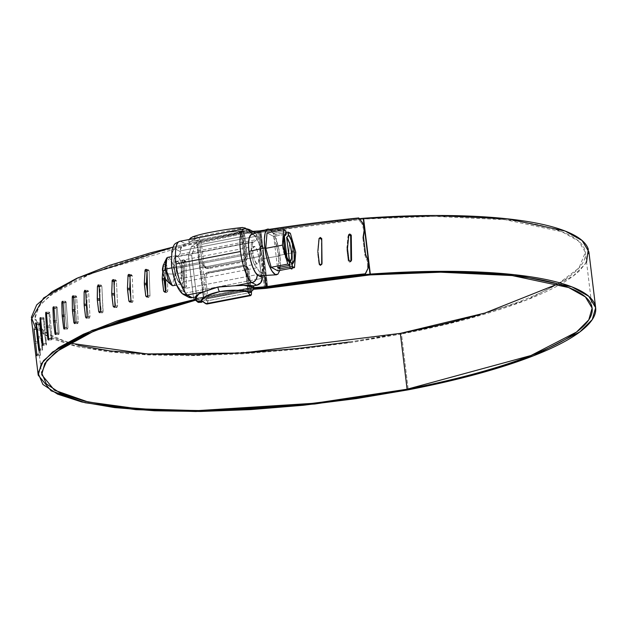<?xml version="1.0" encoding="UTF-8"?>
<svg xmlns="http://www.w3.org/2000/svg" width="627" height="627" viewBox="0 0 627 627"><rect width="100%" height="100%" fill="white"/><g stroke="black" fill="none" stroke-linecap="round" stroke-linejoin="round"><path stroke-width="0.47" stroke-dasharray="3.13 2.35" d="M183.523 261.984L181.861 261.475L183.421 259.931L184.205 260.934L185.866 261.435L185.083 260.44L183.523 261.984L184.542 260.424L185.866 261.435L186.485 286.461L185.474 288.02L184.158 287.009L182.755 275.441L183.523 261.984L182.723 274.085L181.062 273.576L182.096 260.487L182.88 259.915L184.205 260.934L184.824 285.959L183.813 287.519L182.496 286.508L181.093 274.94L181.861 261.475L183.523 261.984M164.235 276.625L164.823 266.553L162.926 266.114L164.823 266.553L165.787 264.986L167.064 265.989L166.249 264.978L164.823 266.553L164.117 278.686M163.294 264.915L164.345 264.531L165.16 265.542L167.064 265.989L167.785 291.038L166.829 292.613L165.559 291.61M147.024 270.37L149.148 270.754L148.325 269.743L147.039 270.888M130.095 280.379L129.938 276.28L131.09 274.728L132.242 275.708L131.427 274.697L130.251 276.327L129.781 288.498M129.907 275.386L132.242 275.708L133.214 300.803L132.383 302.402L131.639 302.245L130.753 297.425L131.239 301.422L132.046 302.433L133.214 300.803L130.871 300.49L133.214 300.803L132.258 275.982L129.914 275.661L130.871 300.49M114.349 290.575L114.6 281.46L113.942 281.398L114.6 281.46L115.36 279.854L116.45 280.825L115.658 279.822L114.6 281.46L114.263 293.648M113.902 280.575L116.45 280.825L117.562 305.937L116.794 307.543L115.729 306.579L114.67 297.841L115.729 306.579L116.512 307.583L117.562 305.937L115.015 305.686L117.562 305.937L116.457 281.1L113.918 280.849L115.015 305.686M100.155 286.719L99.168 286.649L100.155 286.719L100.845 285.105L101.856 286.069L101.096 285.066L100.155 286.719L99.975 298.914L100.155 286.719M99.129 285.881L101.872 286.343L102.985 312.207L102.436 312.81L101.441 311.846L99.787 298.907M87.028 292.064L85.711 292.017L87.028 292.064L87.631 290.45L88.556 291.406L87.851 290.411L87.028 292.064L86.996 304.275L87.028 292.064M85.672 291.289L88.556 291.406L89.99 316.549L89.387 318.163L88.478 317.207L86.996 304.275L86.401 304.252M75.287 297.48L73.649 297.449L75.287 297.48L75.804 295.858L76.643 296.814L75.985 295.811L75.287 297.48L75.42 309.691L75.287 297.48M73.602 296.767L76.643 296.814L78.25 321.957L77.732 323.579L76.909 322.623L75.42 309.691L74.425 309.675M65.004 302.912L63.053 302.927L65.004 302.912L65.427 301.289L66.18 302.245L65.584 301.25L65.004 302.912L65.31 315.122L65.004 302.912M63.006 302.269L66.18 302.245L67.967 327.388L67.536 329.01L66.807 328.054L65.31 315.122L63.915 315.13M56.242 308.335L53.993 308.398L56.242 308.335L56.579 306.721L57.229 307.677L56.696 306.674L56.242 308.335L56.728 320.546L56.242 308.335M53.946 307.763L57.229 307.677L59.204 332.819L58.875 334.434L58.24 333.478L56.728 320.546L54.949 320.593M49.055 313.719L46.531 313.845L49.055 313.719L49.298 312.105L49.846 313.069L49.392 312.066L49.055 313.719L49.737 325.922L49.055 313.719M46.476 313.226L49.846 313.069L52.017 338.204L51.79 339.818L51.249 338.854L49.737 325.922L47.581 326.024M43.498 319.033L40.057 319.261L43.498 319.033L43.89 317.568L44.086 318.391L43.71 317.38L43.498 319.033L44.36 331.221L43.498 319.033M40.645 318.618L44.117 318.665L46.484 344.521L46.084 344.975L45.896 344.152L44.36 331.221L41.852 331.393M39.595 324.237L36.1 324.527L39.595 324.237L39.814 322.787L40.653 336.409L39.595 324.237M36.491 323.9L39.979 323.603L42.612 349.717L40.653 336.409L37.158 336.707M37.369 329.3L33.85 329.653L37.369 329.3L37.33 327.67L38.623 341.456L37.369 329.3M34.03 329.05L37.549 328.689L40.418 354.78L38.623 341.456L35.104 341.817M557.905 283.937L579.05 267.878L585.367 252.289L578.635 241.082L561.878 231.708L505.386 219.732L433.876 216.37L363.096 219.097L369.852 274.932L363.096 219.097A371.686 81.965 173.1 0 0 261.091 232.272A7.986 1.763 -6.9 0 1 257.705 232.656A141.051 31.107 173.1 0 0 242.751 233.785L199.817 242.978L194.738 246.474L191.454 246.568L197.066 242.704L242.21 233.04A144.602 31.883 -6.9 0 1 258.504 231.794A4.436 0.98 173.1 0 0 260.385 231.582A375.228 82.74 -6.9 0 1 363.566 218.267M196.604 241.724L172.981 247.101L196.604 241.724A393.897 86.863 -6.9 0 1 240.886 232.358A148.191 32.682 -6.9 0 1 252.759 231.371A148.191 32.682 173.1 0 0 240.886 232.358L247.649 288.185L253.825 287.652A148.191 32.682 -6.9 0 0 247.649 288.185L240.886 232.358A393.897 86.863 173.1 0 0 196.604 241.724L203.36 297.559L196.604 241.724M31.444 319.323L44.36 334.998L78.43 346.919L129.154 353.832L189.033 355.681L308.029 348.181L401.492 333.987L408.248 389.822L401.492 333.987L349.819 342.742L296.712 349.411L244.091 353.761L193.868 355.634L147.878 354.96L107.789 351.763L75.06 346.159L50.881 338.353L35.457 327.858M195.726 299.228L247.649 288.185A393.897 86.863 -6.9 0 0 203.36 297.559L195.726 299.228M163.138 265.119L164.721 264.712L165.16 265.542L165.559 279.25M261.302 245.894L259.602 231.794L261.302 245.894L263.113 246.866L263.332 262.65L264.884 275.48L263.332 262.65L263.434 271.679L263.144 272.62L262.243 273.051L260.746 271.852L259.327 258.951L260.652 246.387L262.47 245.925L263.113 246.866L262.008 245.745L260.573 246.521L259.327 258.951L260.675 248.229L258.685 231.771A144.649 31.899 173.1 0 0 241.324 233.111A390.347 86.079 173.1 0 0 198.124 242.257L152.416 253.3L112.452 265.511L79.684 278.451L55.294 291.649L40.175 304.636L34.877 316.925L39.587 328.07L54.149 337.679L78.014 345.383M289.58 243.652L289.627 242.61L289.58 243.652L290.748 242.171L289.58 243.652L288.475 255.597L289.635 242.845L290.803 241.371L292.284 242.469L292.229 243.268L290.748 242.171L291.727 242.414L292.229 243.542L292.284 242.743L292.315 268.293M318.728 239.718L317.607 251.623L318.728 239.718M348.612 235.031L347.985 236.285L349.168 234.851M263.113 246.866L261.631 245.745L260.471 247.195L260.699 247.986L261.028 246.991L262.008 246.544L260.197 231.606A4.663 1.027 -6.9 0 1 258.685 231.771A4.663 1.027 173.1 0 0 260.197 231.606A375.275 82.756 173.1 0 1 358.064 218.799L358.73 217.945L358.064 218.799L362.108 223.933L362.782 223.079L362.108 223.933L363.872 230.47L364.546 229.615L363.872 230.47L362.806 237.617L363.472 236.763L362.806 237.617L364.945 255.33L367.704 262.094L368.37 261.24L367.704 262.094L367.54 268.826L368.214 267.964L364.82 274.634L367.54 268.826L367.704 262.094L364.945 255.33L362.806 237.617L363.872 230.47L362.108 223.933L358.064 218.799L260.197 231.606L262.008 246.544L262.893 246.826L263.34 247.908L263.434 271.679L262.243 273.051L260.746 271.852L259.351 260.283L260.981 272.643L262.298 273.842L263.653 272.831L265.44 287.605L263.653 272.831L263.489 258.81L266.953 287.432L263.489 258.81L263.34 247.908L263.653 272.831L262.298 273.842L260.981 272.643L259.578 261.075L260.675 248.229L258.685 231.771L241.324 233.111L198.124 242.257L204.88 298.091L196.118 300.012L248.08 288.937L204.88 298.091L198.124 242.257L91.981 273.16L50.254 295.207L38.349 307.112L34.971 318.9L44.415 332.232L69.189 343.079M290.45 268.568L288.545 256.137L289.893 268.513L291.375 269.61L292.543 268.129L292.229 243.542L292.26 269.101L290.395 269.367L289.893 268.513L288.475 255.597L289.635 242.845L290.803 241.371L291.782 241.607L292.284 242.469L292.495 268.003M321.69 264.194L320.507 265.652L319.018 264.539L317.623 252.963L317.936 250.792L317.623 252.963L319.018 264.539L319.355 263.701L319.018 264.539L320.507 265.652L321.69 264.194L321.392 239.655M319.01 238.754L319.903 238.26M320.891 238.519L321.392 239.381M350.948 260.761L350.665 261.725L349.772 262.196L348.283 261.059L346.88 249.491L347.985 236.285L346.864 248.143L347.476 247.289L348.596 235.431M350.156 235.125L350.658 235.995M269.657 229.31A378.826 83.54 173.1 0 0 264.798 230.07A378.826 83.54 -6.9 0 1 269.657 229.31M290.293 268.427L289.948 267.705L289.893 268.513L288.545 256.137L289.635 242.845M586.551 262.062L579.881 270.378C572.106 277.902 559.77 285.497 542.888 293.154C526.006 300.819 505.456 308.147 481.246 315.138C457.044 322.129 430.459 328.415 401.492 333.987L465.273 319.551L526.931 299.871L573.062 276.115L585.5 263.748L588.894 251.866M349.317 342.021L400.339 333.376M479.067 314.77C502.964 307.873 523.247 300.639 539.918 293.075C556.588 285.512 568.767 278.012 576.448 270.59C584.129 263.16 586.911 256.192 584.795 249.687C582.671 243.182 575.766 237.484 564.065 232.586C552.371 227.695 536.5 223.863 516.46 221.104C496.427 218.337 473.275 216.785 447.02 216.44C420.764 216.096 392.792 216.981 363.096 219.097L261.091 232.272L267.847 288.106L261.091 232.272A7.986 1.763 173.1 0 1 257.705 232.656L242.751 233.785L249.507 289.619L206.573 298.805L202.654 301.509L206.573 298.805L199.817 242.978L206.573 298.805L249.507 289.619L253.496 289.282L249.507 289.619L242.751 233.785L199.817 242.978L194.738 246.474L191.454 246.568L188.39 255.651L193.594 298.601L195.483 300.161L193.594 298.601L188.39 255.651L191.674 255.557L196.87 298.507L193.594 298.601L196.87 298.507L191.674 255.557L194.738 246.474L191.674 255.557L188.39 255.651L191.454 246.568L197.066 242.704L203.822 298.538L248.966 288.875L253.747 288.459L248.08 288.937L241.324 233.111L248.08 288.937L253.755 288.451A144.602 31.883 -6.9 0 0 248.966 288.875L242.21 233.04L248.966 288.875L203.822 298.538L197.066 242.704L242.21 233.04A144.602 31.883 173.1 0 1 258.504 231.794L260.385 231.582L267.141 287.417L260.385 231.582A375.228 82.74 173.1 0 1 359.318 218.682M199.237 301.689L203.822 298.538L199.237 301.689M260.699 247.986L261.867 246.521L263.332 247.634L261.867 246.521L260.699 247.986M347.491 248.629L346.88 249.491L348.283 261.059L348.894 260.205L348.283 261.059L349.772 262.196L350.932 261.161M364.945 255.33L365.619 254.468L364.945 255.33M321.941 263.991L321.698 264.382M321.729 238.824L322.019 263.364M292.597 267.564L292.543 268.129M260.981 272.643L260.746 271.852M263.434 271.679L263.661 272.471L263.434 271.679M265.26 287.628L258.504 231.794L265.26 287.621M201.494 302.308L196.87 298.507L201.494 302.308M264.461 288.483L257.705 232.656L264.461 288.483M147.862 295.442L147.031 270.645L149.163 271.029L149.994 295.826L149.093 297.417L148.301 297.253L147.831 296.015L148.701 297.441L149.994 295.826L147.862 295.442L149.994 295.826L149.148 270.754L147.933 269.759L147.227 270.347L146.436 283.498M35.261 343.173L38.772 342.82L40.175 354.388L36.656 354.741L40.175 354.388L40.387 355.407L40.332 353.777L36.813 354.137L40.332 353.777L37.581 328.963L34.062 329.324L36.813 354.137M36.86 354.576L36.875 355.76M37.306 338.063L40.794 337.773L42.197 349.341L38.702 349.639L42.197 349.341L42.487 350.352L42.558 348.714L39.062 349.012L42.558 348.714L40.01 323.885L36.515 324.175L39.062 349.012M39.117 349.623L39.007 350.642L42.487 350.352M41.978 332.749L44.493 332.584L45.896 344.152L42.448 344.38L45.896 344.152L46.265 345.163L46.461 343.51L43.02 343.737L42.848 345.383L46.265 345.163M43.02 343.737L46.461 343.51L44.117 318.665L40.677 318.892L43.02 343.737M47.699 327.388L49.854 327.286L51.249 338.854L48.679 338.98L51.249 338.854L51.696 339.858L52.017 338.204L48.647 338.361L52.017 338.204L49.87 313.343L46.5 313.5L48.647 338.361M48.671 339.105L48.373 340.006M55.058 321.957L56.838 321.91L58.24 333.478L55.936 333.54L58.24 333.478L58.758 334.481L59.204 332.819L55.921 332.906L59.204 332.819L57.253 307.951L53.969 308.037L55.921 332.906M55.928 333.682L55.787 334.254M64.017 316.494L65.412 316.486L66.807 328.054L64.8 328.07L66.807 328.054L67.395 329.057L67.967 327.388L64.793 327.412L67.967 327.388L66.196 302.52L63.029 302.543L64.793 327.412M74.511 311.031L75.506 311.055L76.909 322.623L75.193 322.591L76.909 322.623L77.56 323.618L78.25 321.957L75.209 321.91L78.25 321.957L76.659 297.088L73.618 297.041L75.209 321.91M86.479 305.615L87.075 305.639L88.478 317.207L87.067 317.152L88.478 317.207L89.183 318.21L89.99 316.549L87.098 316.431L89.99 316.549L88.572 291.688L85.687 291.571L87.098 316.431M99.85 300.262L101.441 311.846L100.344 311.776L101.441 311.846L102.193 312.849L103.118 311.196L100.398 311.016L103.118 311.196L101.872 286.343L99.144 286.155L100.398 311.016M114.937 306.501L115.729 306.579L114.937 306.501M111.724 293.389L112.053 281.209M130.753 301.36L131.239 301.422L130.753 301.36M127.446 288.177L127.908 276.005M144.312 283.114L144.9 270.966M165.575 291.72L166.367 292.621L167.785 291.038L165.889 290.591L167.785 291.038L167.072 266.263L165.167 265.817L165.889 290.591M162.221 278.239L162.926 266.114M182.496 286.508L184.158 287.009L184.934 288.012L186.485 286.461L184.824 285.959L183.272 287.503L182.496 286.508L181.093 274.94L182.755 275.441L184.158 287.009L182.496 286.508M184.824 285.959L186.485 286.461L185.874 261.71L184.213 261.208L184.824 285.959M235.133 285.747L226.41 286.037M253.864 242.014L175.913 256.655L174.102 267.423L251.098 252.603L252.908 241.826L253.864 242.014L256.788 239.569L179.792 254.39L176.877 256.835L253.864 242.014L256.788 239.569L179.792 254.39A4.436 1.309 79.1 0 0 180.27 251.599L180.239 250.886L257.156 236.081L257.266 236.779A4.436 1.309 -100.9 0 1 256.788 239.569L257.266 236.779L252.375 234.192L257.266 236.779L255.55 233.134A6.654 6.184 -62.1 0 1 257.156 236.081L180.239 250.886L180.27 251.599L175.388 249.013L173.342 250.11L171.994 253.692L171.5 259.319L171.939 266.279L173.24 273.701L175.254 280.645L177.715 286.257L180.325 289.815L185.208 292.401A4.436 1.309 79.1 0 0 183.946 288.694L260.942 273.866A4.436 1.309 -100.9 0 1 261.741 275.668L256.984 267.776L179.988 282.605L183.946 288.694L260.942 273.866L256.984 267.776C254.28 265.574 252.313 260.518 251.098 252.603L174.102 267.423C175.317 275.339 177.284 280.402 179.988 282.605L256.984 267.776L255.213 265.919L253.465 262.384L251.098 252.603L251.262 244.162L252.328 242.116L253.864 242.014M247.14 232.147L246.975 230.783L236.841 231.684A34.124 7.524 -6.9 0 1 247.14 232.147L250.259 231.543L245.212 228.871L228.636 232.061L236.841 231.684L247.14 232.147M242.555 227.483L240.235 227.915L242.132 228.212L243.637 230.689L244.804 236.018L247.312 256.741L246.325 255.996L243.448 232.256L240.713 231.825L246.952 230.626L246.09 228.73M228.267 229.263L212.373 231.974L199.159 234.874L192.528 237.1L197.654 236.779L242.132 228.212L240.235 227.915L240.713 231.825L246.952 230.626L188.696 241.842L194.934 240.643L199.543 240.713L202.419 264.453L204.01 267.251L207.114 267.941L242.665 261.091L245.47 259.264L246.325 255.996L243.448 232.256L199.543 240.713L202.419 264.453L204.026 265.08L202.419 264.453L205.366 267.894L242.665 261.091L243.652 261.843L246.458 260.017L247.312 256.741L244.804 236.018L201.518 244.35L199.989 239.091L197.654 236.779L194.456 236.732L194.934 240.643L194.456 236.732L190.906 237.704M204.026 265.08L201.518 244.35L204.026 265.08L205.617 267.878L208.72 268.568L243.652 261.843L208.72 268.568L207.114 267.941L208.72 268.568L206.973 268.521L204.026 265.08M248.041 292.409L247.571 288.498L250.745 292.503L247.884 268.881L246.293 266.075L243.19 265.386L207.631 272.236L204.833 274.062L203.979 277.33L206.832 300.96L201.792 297.316L195.553 298.515L253.81 287.299L247.571 288.498L248.041 292.409M250.667 291.861L247.884 268.881L245.776 265.754L243.19 265.386L244.169 266.138L243.19 265.386L207.631 272.236L209.246 272.863L244.169 266.138L246.756 266.499L248.872 269.626L247.884 268.881L248.872 269.626L251.49 291.492L248.872 269.626L247.281 266.828L244.169 266.138L209.246 272.863L206.44 274.689L205.585 277.965L203.979 277.33L206.832 300.96L201.792 297.316L195.553 298.515L253.794 287.135M242.673 227.468L240.235 227.915L240.713 231.825L243.448 232.256L199.543 240.713L194.934 240.643L188.696 241.842L188.876 243.37A34.124 7.524 -6.9 0 1 192.403 240.243L197.278 238.103L180.701 241.293A27.949 8.237 79.1 0 0 179.761 241.317M202.262 301.226L201.792 297.316L202.262 301.226M189.174 239.506L188.696 241.842L246.952 230.626L246.066 228.73M207.592 303.405L208.086 298.593L205.585 277.965L208.086 298.593L251.364 290.254L208.086 298.593L207.741 303.107L206.769 304.056M185.749 243.966A6.654 6.184 -62.1 0 0 180.239 250.886L181.791 246.411L185.749 243.966L180.701 241.293C177.308 241.991 175.536 244.569 175.388 249.013A21.294 6.278 79.1 0 0 171.939 266.279A21.294 6.278 79.1 0 0 180.325 289.815L185.208 292.401L183.946 288.694L178.217 280.747L176.477 277.212L175.027 272.533L173.836 262.674L174.267 258.99L175.333 256.937L176.877 256.835L179.792 254.39L180.27 251.599L175.388 249.013C175.889 244.146 177.668 241.575 180.701 241.293L185.749 243.966L188.876 243.37L192.403 240.243L197.278 238.103L180.701 241.293M217.749 234.02L245.212 228.871L248.464 229.145M246.952 230.626L228.636 232.061L221.527 233.275M202.623 236.912L205.805 236.316M262.266 278.31L256.2 279.477L262.266 278.31M188.288 297.057A6.654 6.184 -62.1 0 1 185.349 293.123L185.208 292.401L185.349 293.123L256.177 279.485L185.349 293.123L188.233 297.026M254.625 232.39L250.259 231.543L245.212 228.871L247.25 228.831M182.81 294.11L180.325 289.815L182.238 293.671M254.217 232.147A6.654 6.184 -62.1 0 0 250.259 231.543M253.81 287.299L247.571 288.498L250.314 291.963M250.745 292.503L206.832 300.96L250.745 292.503M246.325 255.996L245.47 259.264L242.665 261.091L243.652 261.843L245.416 261.067L246.944 259.155L247.312 256.741L246.325 255.996M203.979 277.33L204.339 274.924L205.491 273.317L207.631 272.236L209.246 272.863L206.44 274.689L205.585 277.965L203.979 277.33M242.171 227.538C226.559 228.847 195.122 234.898 192.528 237.1L190.412 238.048M189.189 239.498L188.696 241.842M210.217 289.149L203.775 291.782M201.518 244.35L199.989 239.091L197.654 236.779L242.132 228.212L243.637 230.689L244.804 236.018L201.518 244.35M166.853 257.916L172.331 262.76L175.152 273.999L183.476 272.392A14.413 4.248 -100.9 0 1 181.305 284.086A14.413 4.248 -100.9 0 1 174.102 267.423L173.812 262.274L174.282 258.285L175.435 256.067L177.104 255.949L179.024 257.963L180.913 261.796L183.476 272.392L183.766 277.549L183.303 281.539L182.143 283.757L180.482 283.866L178.554 281.852L176.665 278.02L174.102 267.423L171.845 267.862L174.102 267.423A14.413 4.248 -100.9 0 1 176.273 255.73A14.413 4.248 -100.9 0 1 183.476 272.392L175.152 273.999A14.413 4.248 79.1 0 0 167.95 257.336M172.981 285.693A14.413 4.248 79.1 0 0 175.152 273.999C169.596 274.203 165.959 273.772 164.227 272.714L162.926 271.53L164.227 272.714C165.959 273.772 169.596 274.203 175.152 273.999L172.159 285.473M252.9 253.559A8.872 2.618 -100.9 0 1 254.233 246.364A8.872 2.618 -100.9 0 1 258.669 256.615L181.673 271.436A8.872 2.618 79.1 0 0 177.237 261.185A8.872 2.618 79.1 0 0 175.905 268.38L252.9 253.559L254.476 260.08L256.827 263.677L258.559 262.243L258.669 256.615L257.086 250.095L254.742 246.497L253.01 247.931L252.9 253.559L175.905 268.38L177.488 274.9L179.831 278.498L181.564 277.063L181.673 271.436L180.098 264.915L177.755 261.318L176.015 262.752L175.905 268.38A8.872 2.618 79.1 0 0 180.341 278.631A8.872 2.618 79.1 0 0 181.673 271.436L258.669 256.615A8.872 2.618 -100.9 0 1 257.336 263.81A8.872 2.618 -100.9 0 1 252.9 253.559M291.218 262.478L292.002 263.92M268.152 228.996A23.285 6.866 -100.9 0 1 280.003 255.894L262.635 258.716A21.067 6.207 79.1 0 0 251.913 234.38M273.356 233.283L275.668 234.514L286.045 232.515L275.668 234.514L279.626 267.235L275.668 234.514L273.356 233.283L285.849 230.885L273.356 233.283L277.518 267.643L273.356 233.283M290.332 233.26L273.685 236.465L267.024 232.93L273.685 236.465L279.093 255.408L277.839 270.825L279.093 255.408L273.685 236.465L290.332 233.26M279.713 270.66L280.473 264.218L280.003 255.894L278.388 246.96L275.856 238.777L272.345 231.912M251.67 234.42L253.316 234.686L256.122 237.625L258.88 243.229L261.169 250.635L262.635 258.716L263.058 266.248L262.376 272.079L260.691 275.324L259.649 275.794M259.272 275.802A21.067 6.207 79.1 0 0 262.635 258.716L280.003 255.894A23.285 6.866 -100.9 0 1 276.28 274.775M295.74 252.203L279.093 255.408L295.74 252.203M284.243 236.081L284.344 236.042A13.308 3.919 -100.9 0 0 282.667 246.779A13.308 3.919 -100.9 0 0 287.346 260.879L288.906 261.255L287.346 260.879L286.923 257.36L287.346 260.879L284.493 255.048L282.667 246.779L282.612 239.443L284.587 235.979M289.502 243.096L291.328 251.364L291.383 258.7M288.906 261.255L288.498 261.012M288.052 236.324L286.649 237.265M183.421 259.931L185.083 260.44M164.345 264.531L166.249 264.978M146.201 269.359L148.325 269.743M129.091 274.383L131.427 274.697M113.119 279.564L115.658 279.822M98.376 284.877L101.096 285.066M84.959 290.293L87.851 290.411M72.944 295.764L75.985 295.811M62.41 301.266L65.584 301.25M53.42 306.768L56.696 306.674M46.022 312.222L49.392 312.066M40.269 317.607L43.71 317.38M36.186 322.889L39.673 322.591M33.819 328.023L37.33 327.67M592.131 308.123L585.367 252.289M319.143 238.26L318.814 239.091M348.831 234.545L348.22 235.399M350.72 261.655L351.332 260.801M41.727 374.727L34.971 318.9M40.387 355.407L36.868 355.768M51.696 339.858L48.326 340.014M58.758 334.481L55.474 334.567M67.395 329.057L64.22 329.073M77.56 323.618L74.519 323.571M89.183 318.21L86.291 318.093M102.193 312.849L99.466 312.661M116.512 307.583L113.973 307.332M132.046 302.433L129.703 302.112M148.701 297.441L146.577 297.057M166.367 292.621L164.47 292.174M184.934 288.012L183.272 287.503M175.913 256.655L252.908 241.826M247.312 266.851L246.325 266.107M206.526 268.38L204.911 267.753M176.062 255.753L171.116 256.709M254.107 246.372L177.112 261.2M257.462 263.795L180.466 278.623M181.516 284.062L176.548 285.019"/><path stroke-width="0.94" d="M165.559 279.25L165.889 290.591L164.925 292.166L163.663 291.163L162.221 278.239L163.294 264.915M147.039 270.888L147.031 271.35L144.9 270.966L146.201 269.359L147.024 270.37L147.666 296.446L146.961 297.033L145.754 296.046L144.312 283.114L145.103 269.963L145.809 269.375L147.024 270.37M127.908 276.005L130.251 276.327L127.908 276.005L129.091 274.383L129.907 275.386L130.871 300.49L130.04 302.089L128.896 301.109L127.446 288.177L128.088 275.002L128.747 274.407L129.907 275.386M112.053 281.209L114.6 281.46L112.053 281.209L113.119 279.564L113.902 280.575L115.015 305.686L114.255 307.293L113.189 306.321L111.724 293.389L112.217 280.198L113.526 279.752L113.902 280.575M99.975 298.914L97.248 298.726L97.436 286.531L99.168 286.649L97.436 286.531L98.376 284.877L99.129 285.881L100.398 311.016L99.709 312.622L98.721 311.658L97.318 300.09L97.436 286.531L98.126 284.917L99.129 285.881M86.996 304.275L84.104 304.158L84.136 291.947L85.711 292.017L84.136 291.947L84.959 290.293L85.672 291.289L87.098 316.431L86.495 318.046L85.585 317.09L84.19 305.521L84.136 291.947L84.747 290.332L85.672 291.289M74.425 309.675L72.379 309.636L72.246 297.425L73.649 297.449L72.246 297.425L72.944 295.764L73.602 296.767L75.122 322.921L74.691 323.532L73.868 322.568L72.379 309.636L72.332 296.422L73.288 295.952L73.602 296.767M63.915 315.13L62.136 315.146L61.83 302.935L63.053 302.927L61.83 302.935L62.41 301.266L63.006 302.269L64.73 328.423L63.915 328.893L63.64 328.078L62.136 315.146L61.893 301.924L62.724 301.454L63.006 302.269M54.949 320.593L53.452 320.64L52.958 308.429L53.993 308.398L52.958 308.429L53.42 306.768L53.946 307.763L55.889 333.917L55.207 334.387L54.957 333.572L53.452 320.64L52.989 307.418L53.687 306.948L53.946 307.763M47.581 326.024L46.359 326.087L45.685 313.884L46.531 313.845L45.685 313.884L46.022 312.222L46.476 313.226L48.647 339.372L48.099 339.834L47.879 339.019L46.359 326.087L45.693 312.873L45.92 312.262L46.476 313.226M41.852 331.393L40.92 331.448L40.057 319.261L40.7 319.214L40.057 319.261L40.269 317.607L40.645 318.618L43.044 344.748L42.644 345.203L42.448 344.38L40.92 331.448L40.034 318.25L40.449 317.795L40.645 318.618M37.792 336.652L37.158 336.707L36.1 324.527L36.554 324.488L36.1 324.527L36.186 322.889L36.491 323.9L39.117 350.015L37.158 336.707L36.045 323.524L36.319 323.077L36.491 323.9M35.441 341.778L34.03 329.05M69.189 343.079L147.071 353.942L242.257 353.056L400.339 333.376L407.095 389.21L314.825 403.216L197.333 410.63L138.206 408.804L88.117 401.978L54.478 390.213L41.727 374.727L44.776 363.456L55.717 352.037L94.567 330.719L196.118 300.019L159.172 309.127L119.208 321.337L86.44 334.285L62.049 347.483L46.931 360.462L41.633 372.751L46.343 383.904L60.905 393.505L84.77 401.217L117.084 406.751L156.664 409.909L202.074 410.583L251.662 408.733L303.625 404.439L356.073 397.847L407.095 389.21C435.687 383.708 461.927 377.501 485.823 370.604C509.72 363.699 530.003 356.473 546.673 348.91C563.344 341.339 575.523 333.846 583.204 326.416C590.885 318.994 593.667 312.027 591.551 305.521C589.427 299.016 582.522 293.318 570.821 288.42C559.127 283.529 543.256 279.697 523.216 276.93C503.183 274.171 480.031 272.612 453.776 272.275C427.52 271.93 399.548 272.816 369.852 274.932L440.632 272.204L512.141 275.567L568.634 287.542L585.391 296.908L592.131 308.123L588.777 319.856L576.503 332.067L530.951 355.517L407.095 389.21L400.339 333.376L484.898 313.053L557.905 283.937M35.457 327.858L31.35 317.333L36.703 304.894L52.002 291.743L76.69 278.38L109.866 265.268L150.331 252.9L172.981 247.101L78.242 277.675L43.576 298.005L31.444 319.323L38.2 375.158L41.335 363.668L52.543 352.037L92.263 330.351L195.726 299.228L157.087 308.735L116.63 321.102L83.446 334.207L58.758 347.577L43.459 360.721L38.106 373.167L42.895 384.461L57.645 394.179L81.823 401.985L114.545 407.589L154.634 410.787L200.624 411.469L250.847 409.596L303.468 405.246L356.583 398.568L408.248 389.822L314.785 404.007L195.789 411.516L135.91 409.666L85.186 402.753L51.124 390.833L38.2 375.158M162.926 266.114L163.882 264.539M319.057 238.887L320.24 237.429L319.057 238.887L317.936 250.792L319.104 238.354M321.698 264.382L321.729 238.55L320.24 237.429L321.729 238.55L321.392 239.381L319.903 238.26L319.104 238.644M348.596 235.431L349.78 233.996L351.269 235.141L351.559 259.907L351.277 260.871L350.383 261.341L348.894 260.205L347.491 248.629L348.831 234.545L349.78 233.996L351.269 235.141L350.658 235.995L349.168 234.851L348.612 235.031M266.953 287.432A4.663 1.027 -6.9 0 1 265.44 287.605A4.663 1.027 173.1 0 0 266.953 287.432L364.82 274.634L266.953 287.432M319.903 238.26L320.891 238.519M350.932 261.161L350.658 236.269L351.269 235.415L351.332 260.801M349.168 234.851L350.156 235.125M350.658 235.995L350.948 260.761L351.559 259.907L350.948 260.761M264.884 275.48L266.248 286.743A378.826 83.54 -6.9 0 1 365.494 273.78L368.214 267.964L368.37 261.24L365.619 254.468L363.472 236.763L364.546 229.615L362.782 223.079L358.73 217.945A378.826 83.54 173.1 0 0 269.657 229.31A378.826 83.54 -6.9 0 1 358.73 217.945L362.782 223.079L364.546 229.615L363.472 236.763L365.619 254.468L368.37 261.24L368.214 267.964L364.82 274.634L365.494 273.78L266.248 286.743L264.884 275.48M264.798 230.07A378.826 83.54 173.1 0 0 259.492 230.916L259.602 231.794L259.492 230.916A378.826 83.54 -6.9 0 1 264.798 230.07M292.597 267.329L291.43 268.803L290.285 268.427L292.19 268.434M321.729 238.824L322.019 263.364L320.844 264.821L319.856 264.57L319.355 263.701L317.952 252.132L319.355 263.701L320.844 264.821L321.643 264.437M595.65 307.7L592.256 319.582L579.818 331.949L533.687 355.705L472.029 375.385L408.248 389.822C437.215 384.241 463.8 377.963 488.01 370.972C512.212 363.981 532.762 356.653 549.644 348.988C566.526 341.323 578.862 333.729 586.637 326.205C594.412 318.681 597.217 311.627 595.054 305.035C592.899 298.452 585.884 292.676 574.018 287.722C562.16 282.769 546.07 278.89 525.755 276.092C505.44 273.294 481.983 271.726 455.374 271.389C428.766 271.044 400.41 271.946 370.322 274.093L363.566 218.267L370.322 274.093A375.228 82.74 -6.9 0 0 267.141 287.417L265.26 287.621A144.602 31.883 -6.9 0 0 253.747 288.459L267.141 287.417L370.322 274.093L442.059 271.319L514.548 274.712L571.832 286.837L588.824 296.336L595.65 307.7L588.894 251.866L582.06 240.502L565.076 231.002L507.792 218.878L435.303 215.484L363.566 218.267C393.654 216.111 422.002 215.21 448.618 215.555C475.227 215.892 498.684 217.467 518.999 220.257C539.314 223.055 555.404 226.935 567.263 231.888C579.129 236.841 586.143 242.618 588.298 249.201L586.551 262.062M252.759 231.371A148.191 32.682 -6.9 0 1 259.492 230.916A148.191 32.682 173.1 0 0 252.759 231.371M78.014 345.383L110.328 350.924L149.908 354.083L195.318 354.749L244.906 352.899L296.869 348.604L349.317 342.021M400.339 333.376C428.931 327.874 455.171 321.667 479.067 314.77M253.825 287.652L266.248 286.743A148.191 32.682 -6.9 0 0 253.825 287.652M369.852 274.932L267.847 288.106L253.496 289.282L264.461 288.483A7.986 1.763 -6.9 0 0 267.847 288.106L369.852 274.932M202.654 301.509L201.494 302.308L198.21 302.402L199.237 301.689L198.21 302.402L195.483 300.161L198.21 302.402L201.494 302.308L202.654 301.509M351.222 260.934L350.383 261.341L348.894 260.205L347.491 248.629M322.019 263.364L321.808 264.241M363.566 218.267A375.228 82.74 173.1 0 0 359.318 218.682M164.823 292.19L163.663 291.163L165.559 291.61L164.235 276.625M146.867 297.057L145.754 296.046L147.886 296.43L146.436 283.498L147.031 271.35L144.9 270.966M129.946 302.112L128.896 301.109L127.5 289.541L129.836 289.854L130.753 297.425L129.781 288.498L130.095 280.379M114.169 307.316L113.189 306.321L111.786 294.753L114.326 295.011L114.67 297.841L114.349 290.575M36.813 354.137L35.59 343.141M36.875 355.76L36.656 354.741M39.062 349.012L38.702 349.639L39.117 349.6L38.702 349.639L37.306 338.063L37.933 338.016M39.007 350.65L38.702 349.639M42.84 345.391L41.053 332.812L41.978 332.749M48.373 340.006L47.879 339.019L48.679 338.98L47.879 339.019L46.484 327.443L47.699 327.388M48.647 338.361L48.671 339.105M55.537 334.559L54.957 333.572L55.936 333.54L54.957 333.572L53.561 321.996L55.058 321.957M55.921 332.906L55.928 333.682M64.793 327.412L64.22 329.073L63.64 328.078L64.8 328.07L63.64 328.078L62.238 316.51L64.017 316.494M75.209 321.91L74.519 323.571L73.868 322.568L75.193 322.591L73.868 322.568L72.473 311L74.511 311.031M87.098 316.431L86.291 318.093L85.585 317.09L87.067 317.152L85.585 317.09L84.19 305.521L87.075 305.639M100.398 311.016L99.466 312.661L98.721 311.658L100.344 311.776L98.721 311.658L97.318 300.09L100.046 300.278M113.189 306.321L114.937 306.501L113.189 306.321M115.015 305.686L114.38 307.238M114.263 293.648L111.724 293.389M128.896 301.109L131.239 301.422L128.896 301.109M130.871 300.49L130.165 302.034M129.781 288.498L127.446 288.177M147.862 295.442L147.094 296.986M146.436 283.498L144.312 283.114M144.359 284.478L146.483 284.862L147.886 296.43L145.754 296.046L144.359 284.478M165.559 291.61L163.663 291.163L162.26 279.595L164.156 280.042L165.575 291.72M165.889 290.591L165.058 292.127M164.117 278.686L162.221 278.239M226.41 286.037L217.906 287.095A4.436 1.309 79.1 0 0 219.599 291.649C230.861 289.658 240.987 289.792 249.969 292.041L252.783 290.419L253.794 287.135L243.629 285.371L235 285.747M253.81 287.299L252.783 290.419L249.969 292.041L235.642 290.246L219.599 291.649L206.549 295.842L200.342 301.595L202.262 301.226L205.766 303.758L207.741 303.107M187.888 296.814L192.246 297.653L187.199 294.98L203.775 291.782L217.906 287.095L235.133 285.747L251.709 282.558A27.949 8.237 -100.9 0 1 240.525 251.505L176.015 263.928A27.949 8.237 79.1 0 0 187.199 294.98L203.775 291.782L198.759 294.008A34.124 7.524 173.1 0 0 195.373 297.049L195.53 298.358L198.759 294.008L195.373 297.049L192.246 297.653L187.199 294.98L182.81 294.11M250.314 291.963L250.745 292.503L250.314 291.963M251.49 291.492L251.388 294.706L250.244 295.192L248.041 292.409L249.969 292.041L248.041 292.409L250.244 295.192L205.766 303.758L250.244 295.192L251.388 294.706L251.49 291.492M246.09 228.73L245.235 228.032L242.171 227.538L228.267 229.263M253.794 287.135L253.637 285.834L256.757 285.23L253.637 285.834A34.124 7.524 173.1 0 0 243.629 285.371L253.794 287.135L253.637 285.834L243.629 285.371L235.133 285.747L251.709 282.558L256.757 285.23L251.709 282.558C255.087 281.844 256.96 279.328 257.321 274.987L262.204 277.581L262.266 278.31L261.671 275.465M188.288 297.057A6.654 6.184 -62.1 0 0 192.246 297.653L195.373 297.049L195.553 298.515L197.27 301.109L200.342 301.595L202.262 301.226L206.769 304.056L250.847 295.568M190.906 237.704L189.174 239.506M179.761 241.317A27.949 8.237 79.1 0 0 176.015 263.928L240.525 251.505A27.949 8.237 -100.9 0 1 244.271 228.894A27.949 8.237 -100.9 0 1 245.212 228.871M248.464 229.145L252.383 234.184L247.25 228.831L244.334 228.879L179.824 241.301C173.522 244.13 174.627 243.613 171.923 250.212L171.453 264.806C173.491 279.14 177.088 288.757 182.238 293.671L187.199 294.98A27.949 8.237 -100.9 0 1 176.015 263.928A27.949 8.237 -100.9 0 1 179.494 241.395M256.757 285.23L260.722 282.793L262.266 278.31A6.654 6.184 -62.1 0 1 256.757 285.23M261.741 275.668A4.436 1.309 -100.9 0 1 262.204 277.581L257.321 274.987C256.615 279.752 254.742 282.275 251.709 282.558A27.949 8.237 79.1 0 1 240.525 251.505A27.949 8.237 79.1 0 1 244.005 228.973M254.217 232.147A6.654 6.184 -62.1 0 1 255.542 233.142L254.625 232.39M252.383 234.192L250.338 235.282L248.982 238.871L248.496 244.491L248.935 251.451L250.236 258.873L252.25 265.824L254.711 271.428L257.321 274.987A21.294 6.278 -100.9 0 1 249.209 253.496A21.294 6.278 -100.9 0 1 251.184 234.467M246.066 228.73L245.235 228.032L242.171 227.538M242.673 227.468C232.225 228.565 222.068 230.07 212.208 231.998C203.987 233.495 197.38 235.149 192.395 236.943L189.189 239.498M205.805 236.316L217.749 234.02M203.775 291.782L198.759 294.008L195.53 298.358M195.553 298.515L197.27 301.109L200.342 301.595C202.239 297.253 208.658 293.938 219.599 291.649A4.436 1.309 -100.9 0 1 217.906 287.095L210.217 289.149M167.95 257.336A14.413 4.248 79.1 0 0 165.779 269.03L171.845 267.862L165.779 269.03L166.853 257.916C162.934 265.174 161.625 269.712 162.926 271.53L165.779 269.03L162.926 271.53C162.808 276.201 165.881 280.849 172.159 285.473L165.779 269.03A14.413 4.248 79.1 0 0 172.981 285.693M291.931 263.536L292.002 263.92A15.526 4.577 79.1 0 0 294.126 251.349A2.218 0.486 173.1 0 0 291.328 251.364A13.308 3.919 -100.9 0 1 289.658 262.102L291.218 262.478L289.658 262.102L286.649 237.265L288.052 236.324L288.459 234.655L291.908 241.434L294.126 251.349L294.165 260.103L292.002 263.92L292.315 266.467L279.822 268.865L277.518 267.643L290.003 265.245L287.824 264.085L271.178 267.29L277.839 270.825L294.486 267.619L292.315 266.467L294.486 267.619L295.74 252.203L290.332 233.26L288.154 232.108L290.332 233.26L295.74 252.203L294.486 267.619L277.839 270.825L271.178 267.29L265.77 248.347L267.024 232.93L283.67 229.725L285.849 230.885L283.67 229.725L282.416 245.141L287.824 264.085L290.003 265.245L289.698 262.697L286.249 255.91L284.031 245.996L283.992 237.241L286.155 233.424L285.849 230.885L285.74 235.094L284.344 236.042L285.74 235.094L286.155 233.424A15.526 4.577 79.1 0 0 284.031 245.996A15.526 4.577 79.1 0 0 289.698 262.697L290.003 265.245L277.518 267.643L279.822 268.865L292.315 266.467L291.218 262.478M251.913 234.38A21.067 6.207 79.1 0 0 248.935 251.451L264.86 247.869A23.285 6.866 -100.9 0 1 268.152 228.996M286.045 232.515L288.154 232.108L288.459 234.655L288.154 232.108L286.045 232.515M272.345 231.912L269.704 229.333L267.008 229.513L265.143 233.095L264.39 239.545L264.86 247.869L266.475 256.804L269.007 264.986L272.055 271.178L275.159 274.43L277.847 274.25L279.767 270.456M259.649 275.794L258.253 275.488L255.44 272.541L252.681 266.945L250.4 259.539L248.935 251.451L248.511 243.927L249.193 238.095L250.878 234.851L251.67 234.42M276.28 274.775A23.285 6.866 -100.9 0 1 264.86 247.869L248.935 251.451A21.067 6.207 79.1 0 0 259.272 275.802M282.416 245.141L283.67 229.725L267.024 232.93L265.77 248.347L282.416 245.141L265.77 248.347L271.178 267.29L287.824 264.085L282.416 245.141M279.626 267.235L279.822 268.865L279.626 267.235M284.415 236.669L286.923 257.36L284.415 236.669M288.906 261.255L289.698 262.697L288.906 261.255M291.383 258.7L289.658 262.102L286.649 237.265L289.502 243.096M286.649 237.265A13.308 3.919 -100.9 0 1 291.328 251.364A2.218 0.486 -6.9 0 1 294.126 251.349A15.526 4.577 79.1 0 0 288.459 234.655L287.762 236.677M188.351 297.088L183.343 294.431M254.154 232.108L249.138 229.451M171.116 256.709L167.738 257.36M251.568 234.459L267.768 229.082M259.531 275.802L276.57 274.775M284.587 235.979L284.807 235.862C282.471 233.197 284.783 258.951 289.204 261.545M176.548 285.019L173.193 285.669"/></g></svg>
